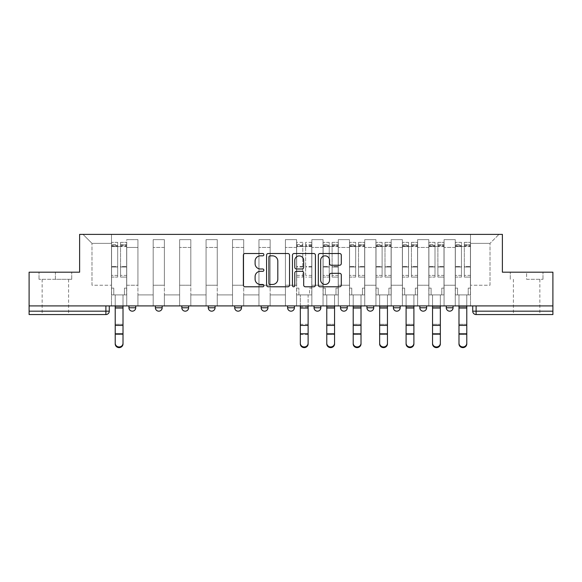 <?xml version="1.0" encoding="UTF-8"?>
<svg xmlns="http://www.w3.org/2000/svg" width="582" height="582" viewBox="0 0 582 582"><rect width="100%" height="100%" fill="white"/><g stroke="black" fill="none" stroke-linecap="round" stroke-linejoin="round"><path stroke-width="0.44" stroke-dasharray="2.91 2.18" d="M263.879 254.676A1.164 1.164 0 0 0 262.715 253.512L245.037 253.512A1.666 1.666 0 0 0 243.371 255.178L243.371 285.122A1.666 1.666 0 0 0 245.037 286.788L262.715 286.788A1.164 1.164 0 0 0 263.879 285.624A1.164 1.164 0 0 0 262.715 284.46L260.423 284.46A5.325 5.325 0 0 1 255.098 279.134L255.098 276.639A5.325 5.325 0 0 1 260.423 271.314L262.715 271.314A1.164 1.164 0 0 0 263.879 270.15A1.164 1.164 0 0 0 262.715 268.986L260.423 268.986A5.325 5.325 0 0 1 255.098 263.661L255.098 261.165A5.325 5.325 0 0 1 260.423 255.84L262.715 255.84A1.164 1.164 0 0 0 263.879 254.676M453.058 305.914L446.278 305.914L453.058 305.914L453.058 307.783A3.39 3.39 0 0 1 449.668 311.174M446.278 305.914L446.278 307.783L453.058 307.783M426.613 305.914L419.833 305.914L426.613 305.914L426.613 307.783L419.833 307.783A3.39 3.39 0 0 0 423.223 311.174M393.388 305.914L400.169 305.914L400.169 307.783A3.39 3.39 0 0 1 396.779 311.174A3.39 3.39 0 0 1 393.388 307.783L393.388 305.914L400.169 305.914M366.944 305.914L373.724 305.914L366.944 305.914L366.944 307.783L373.724 307.783A3.39 3.39 0 0 1 370.334 311.174M347.279 305.914L340.499 305.914L347.279 305.914L347.279 307.783A3.39 3.39 0 0 1 343.889 311.174A3.39 3.39 0 0 1 340.499 307.783L347.279 307.783M314.054 305.914L320.835 305.914L314.054 305.914L314.054 307.783A3.39 3.39 0 0 0 317.445 311.174A3.39 3.39 0 0 0 320.835 307.783L314.054 307.783M287.61 305.914L294.39 305.914L287.61 305.914M261.165 305.914L267.946 305.914L261.165 305.914M234.721 305.914L241.501 305.914L234.721 305.914L234.721 307.783L241.501 307.783M215.056 305.914L208.276 305.914L215.056 305.914L215.056 307.783A3.39 3.39 0 0 1 211.666 311.174M181.831 305.914L188.612 305.914L188.612 307.783A3.39 3.39 0 0 1 185.221 311.174A3.39 3.39 0 0 1 181.831 307.783L181.831 305.914L188.612 305.914M155.387 305.914L162.167 305.914L155.387 305.914M128.942 305.914L135.722 305.914L128.942 305.914L128.942 307.783L135.722 307.783M55.377 314.564L42.151 314.564L55.377 314.564M55.377 279.302L39.016 279.302L71.731 279.302L55.377 279.302L55.377 272.187L71.731 272.187L39.016 272.187L55.377 272.187L55.377 279.302M526.623 314.564L539.849 314.564L526.623 314.564M526.623 279.302L542.984 279.302L526.623 279.302L526.623 272.187L542.984 272.187L510.269 272.187L526.623 272.187L526.623 279.302M552.9 311.174L552.9 305.914L29.1 305.914L29.1 272.187L79.618 272.187L79.618 234.379L502.382 234.379L502.382 272.187L552.9 272.187L552.9 305.914L472.722 305.914L472.722 311.174A3.39 3.39 0 0 0 476.112 314.564L552.9 314.564L552.9 311.174L472.722 311.174M109.278 305.914L109.278 311.174L29.1 311.174L29.1 314.564L105.888 314.564L105.888 305.914L109.278 305.914L29.1 305.914L29.1 311.174M126.738 247.437L126.738 285.238L126.738 247.437L137.927 247.437L137.927 239.638L137.927 285.238L137.927 247.437L126.738 247.437M126.738 305.914L126.738 239.638L137.927 239.638L126.738 239.638L126.738 305.914L126.738 294.899L111.482 294.899L126.738 294.899L126.738 305.914L111.482 305.914L111.482 234.379L470.518 234.379L83.008 234.379L111.482 234.379L111.482 285.238L111.482 243.363L91.992 243.363L111.482 243.363L111.482 234.379L111.482 305.914L111.482 294.899L111.482 305.914L126.738 305.914M137.927 305.914L137.927 239.638L126.738 239.638L137.927 239.638L137.927 305.914L137.927 294.899L153.182 294.899L137.927 294.899L137.927 305.914L153.182 305.914L153.182 239.638L153.182 247.437L153.182 239.638L164.371 239.638L164.371 247.437L164.371 239.638L153.182 239.638L153.182 305.914L153.182 294.899L153.182 305.914L137.927 305.914M153.182 285.238L153.182 247.437L153.182 285.238L164.371 285.238L164.371 247.437L164.371 285.238L153.182 285.238M164.371 305.914L164.371 239.638L153.182 239.638L164.371 239.638L164.371 305.914L164.371 294.899L179.627 294.899L164.371 294.899L164.371 305.914L179.627 305.914L179.627 239.638L179.627 247.437L179.627 239.638L190.816 239.638L190.816 247.437L190.816 239.638L179.627 239.638L179.627 305.914L179.627 294.899L179.627 305.914L164.371 305.914M179.627 285.238L179.627 247.437L179.627 285.238L190.816 285.238L190.816 247.437L190.816 285.238L179.627 285.238M190.816 305.914L190.816 239.638L179.627 239.638L190.816 239.638L190.816 305.914L190.816 294.899L206.072 294.899L190.816 294.899L190.816 305.914L206.072 305.914L206.072 239.638L206.072 247.437L206.072 239.638L217.261 239.638L217.261 247.437L217.261 239.638L206.072 239.638L206.072 305.914L206.072 294.899L206.072 305.914L190.816 305.914M206.072 285.238L206.072 247.437L206.072 285.238L217.261 285.238L217.261 247.437L217.261 285.238L206.072 285.238M217.261 305.914L217.261 239.638L206.072 239.638L217.261 239.638L217.261 305.914L217.261 294.899L232.516 294.899L217.261 294.899L217.261 305.914L232.516 305.914L232.516 239.638L232.516 247.437L232.516 239.638L243.705 239.638L243.705 247.437L243.705 239.638L232.516 239.638L232.516 305.914L232.516 294.899L232.516 305.914L217.261 305.914M232.516 285.238L232.516 247.437L232.516 285.238L243.705 285.238L243.705 247.437L243.705 285.238L232.516 285.238M243.705 305.914L243.705 239.638L232.516 239.638L243.705 239.638L243.705 305.914L243.705 294.899L258.961 294.899L243.705 294.899L243.705 305.914L258.961 305.914L258.961 239.638L258.961 247.437L258.961 239.638L270.15 239.638L270.15 247.437L270.15 239.638L258.961 239.638L258.961 305.914L258.961 294.899L258.961 305.914L243.705 305.914M258.961 285.238L258.961 247.437L258.961 285.238L270.15 285.238L270.15 247.437L270.15 285.238L258.961 285.238M270.15 305.914L270.15 239.638L258.961 239.638L270.15 239.638L270.15 305.914L270.15 294.899L285.406 294.899L270.15 294.899L270.15 305.914L285.406 305.914L285.406 239.638L285.406 247.437L285.406 239.638L296.594 239.638L296.594 247.437L296.594 239.638L285.406 239.638L285.406 305.914L285.406 294.899L285.406 305.914L270.15 305.914M285.406 285.238L285.406 247.437L285.406 285.238L296.594 285.238L296.594 247.437L296.594 285.238L285.406 285.238M296.594 305.914L296.594 239.638L285.406 239.638L296.594 239.638L296.594 305.914L296.594 294.899L311.85 294.899L296.594 294.899L296.594 305.914L311.85 305.914L311.85 239.638L311.85 247.437L311.85 239.638L323.039 239.638L323.039 247.437L323.039 239.638L311.85 239.638L311.85 305.914L311.85 294.899L311.85 305.914L296.594 305.914M311.85 285.238L311.85 247.437L311.85 285.238L323.039 285.238L323.039 247.437L323.039 285.238L311.85 285.238M323.039 305.914L323.039 239.638L311.85 239.638L323.039 239.638L323.039 305.914L323.039 294.899L338.295 294.899L323.039 294.899L323.039 305.914L338.295 305.914L338.295 239.638L338.295 247.437L338.295 239.638L349.484 239.638L349.484 247.437L349.484 239.638L338.295 239.638L338.295 305.914L338.295 294.899L338.295 305.914L323.039 305.914M338.295 285.238L338.295 247.437L338.295 285.238L349.484 285.238L349.484 247.437L349.484 285.238L338.295 285.238M349.484 305.914L349.484 239.638L338.295 239.638L349.484 239.638L349.484 305.914L349.484 294.899L364.739 294.899L349.484 294.899L349.484 305.914L364.739 305.914L364.739 239.638L364.739 247.437L364.739 239.638L375.928 239.638L375.928 247.437L375.928 239.638L364.739 239.638L364.739 305.914L364.739 294.899L364.739 305.914L349.484 305.914M364.739 285.238L364.739 247.437L364.739 285.238L375.928 285.238L375.928 247.437L375.928 285.238L364.739 285.238M375.928 305.914L375.928 239.638L364.739 239.638L375.928 239.638L375.928 305.914L375.928 294.899L391.184 294.899L375.928 294.899L375.928 305.914L391.184 305.914L391.184 239.638L391.184 247.437L391.184 239.638L402.373 239.638L402.373 247.437L402.373 239.638L391.184 239.638L391.184 305.914L391.184 294.899L391.184 305.914L375.928 305.914M391.184 285.238L391.184 247.437L391.184 285.238L402.373 285.238L402.373 247.437L402.373 285.238L391.184 285.238M402.373 305.914L402.373 239.638L391.184 239.638L402.373 239.638L402.373 305.914L402.373 294.899L417.629 294.899L402.373 294.899L402.373 305.914L417.629 305.914L417.629 239.638L417.629 247.437L417.629 239.638L428.818 239.638L428.818 247.437L428.818 239.638L417.629 239.638L417.629 305.914L417.629 294.899L417.629 305.914L402.373 305.914M417.629 285.238L417.629 247.437L417.629 285.238L428.818 285.238L428.818 247.437L428.818 285.238L417.629 285.238M428.818 305.914L428.818 239.638L417.629 239.638L428.818 239.638L428.818 305.914L428.818 294.899L444.073 294.899L428.818 294.899L428.818 305.914L444.073 305.914L444.073 239.638L444.073 247.437L444.073 239.638L455.262 239.638L455.262 247.437L455.262 239.638L444.073 239.638L444.073 305.914L444.073 294.899L444.073 305.914L428.818 305.914M444.073 285.238L444.073 247.437L444.073 285.238L455.262 285.238L455.262 247.437L455.262 285.238L444.073 285.238M455.262 305.914L455.262 239.638L444.073 239.638L455.262 239.638L455.262 305.914L455.262 294.899L470.518 294.899L455.262 294.899L455.262 305.914L470.518 305.914L470.518 234.379L498.992 234.379L470.518 234.379L470.518 243.363L490.008 243.363L470.518 243.363L470.518 285.238L470.518 234.379L470.518 305.914L455.262 305.914L470.518 305.914L470.518 294.899L470.518 305.914L455.262 305.914M126.738 285.238L137.927 285.238L126.738 285.238M91.992 285.238L91.992 243.363L91.992 285.238L111.482 285.238L91.992 285.238M490.008 285.238L490.008 243.363L498.992 234.379L490.008 243.363L490.008 285.238L470.518 285.238L490.008 285.238M552.9 305.914L472.722 305.914M29.1 305.914L105.888 305.914M267.946 307.783L261.165 307.783A3.39 3.39 0 0 0 264.555 311.174M294.39 307.783L287.61 307.783A3.39 3.39 0 0 0 291 311.174M83.008 234.379L91.992 243.363L83.008 234.379M71.731 279.302L71.731 272.187L71.731 279.302M39.016 279.302L39.016 272.187L39.016 279.302M542.984 279.302L542.984 272.187L542.984 279.302M510.269 279.302L510.269 272.187L510.269 279.302M289.545 285.122L289.545 255.178A1.666 1.666 0 0 0 287.879 253.512L268.244 253.512A1.666 1.666 0 0 0 266.585 255.178L266.585 285.122A1.666 1.666 0 0 0 268.244 286.788L287.879 286.788A1.666 1.666 0 0 0 289.545 285.122M270.077 255.84A1.164 1.164 0 0 0 268.913 257.004L268.913 283.296A1.164 1.164 0 0 0 270.077 284.46L272.492 284.46A5.325 5.325 0 0 0 277.81 279.134L277.81 261.165A5.325 5.325 0 0 0 272.492 255.84L270.077 255.84M294.121 253.512L313.756 253.512A1.666 1.666 0 0 1 315.415 255.178L315.415 285.122A1.666 1.666 0 0 1 313.756 286.788L305.354 286.788A1.666 1.666 0 0 1 303.688 285.122L303.688 272.98A1.666 1.666 0 0 0 302.022 271.314L296.449 271.314A1.666 1.666 0 0 0 294.783 272.98L294.783 285.624A1.164 1.164 0 0 1 293.619 286.788A1.164 1.164 0 0 1 292.455 285.624L292.455 255.178A1.666 1.666 0 0 1 294.121 253.512M303.688 260.372A4.452 4.452 0 0 0 299.235 255.92A4.452 4.452 0 0 0 294.783 260.372L294.783 267.32A1.666 1.666 0 0 0 296.449 268.986L302.022 268.986A1.666 1.666 0 0 0 303.688 267.32L303.688 260.372M331.223 265.239L339.626 265.239A1.666 1.666 0 0 0 341.292 263.581L341.292 255.178A1.666 1.666 0 0 0 339.626 253.512L319.991 253.512A1.666 1.666 0 0 0 318.332 255.178L318.332 285.122A1.666 1.666 0 0 0 319.991 286.788L339.626 286.788A1.666 1.666 0 0 0 341.292 285.122L341.292 274.973A1.666 1.666 0 0 0 339.626 273.314L331.223 273.314A1.666 1.666 0 0 0 329.558 274.973L329.558 280.007A4.452 4.452 0 0 1 325.112 284.46A4.452 4.452 0 0 1 320.66 280.007L320.66 260.292A4.452 4.452 0 0 1 325.112 255.84A4.452 4.452 0 0 1 329.558 260.292L329.558 263.581A1.666 1.666 0 0 0 331.223 265.239M115.214 343.242L115.214 343.897A3.899 3.725 180 0 0 119.114 347.621A3.899 3.725 180 0 0 123.013 343.897L123.013 343.242A3.899 3.725 -0 0 1 119.114 346.959A3.899 3.725 -0 0 1 115.214 343.242L115.214 333.792L123.013 333.792L123.013 343.242M113.774 294.899L115.214 294.899L115.214 305.914L115.214 294.899L113.774 294.899L113.774 288.119L111.569 288.119L111.569 244.556L111.569 275.373L117.673 275.373L117.673 267.036L111.569 267.036L111.569 277.097L117.673 277.097L117.673 242.352L117.673 246.586L120.554 246.586L111.569 246.586L111.569 294.899L113.774 294.899L113.774 288.119L111.569 288.119L111.569 294.899L115.214 294.899L111.569 294.899L111.569 288.119L113.774 288.119L113.774 294.899L111.569 294.899L111.569 244.556L111.569 267.036L117.673 267.036L117.673 244.556L117.673 246.586L111.569 246.586L117.673 246.586L117.673 244.556L111.569 244.556L117.673 244.556L117.673 277.097L111.569 277.097L111.569 242.352L111.569 246.586L117.673 246.586L117.673 242.352L111.569 242.352L111.569 288.119L113.774 288.119L113.774 294.899M126.658 246.586L126.658 294.899L126.658 288.119L124.453 288.119L124.453 294.899L126.658 294.899L123.013 294.899L124.453 294.899L124.453 288.119L124.453 294.899L124.453 288.119L126.658 288.119L126.658 244.556L126.658 275.373L120.554 275.373L126.658 275.373L126.658 277.097L120.554 277.097L126.658 277.097L126.658 242.352L126.658 294.899L123.013 294.899L126.658 294.899L126.658 288.119L124.453 288.119L126.658 288.119L126.658 246.586L120.554 246.586L126.658 246.586M120.554 246.055L120.554 242.352L120.554 246.586L120.554 244.556L126.658 244.556L120.554 244.556L120.554 267.036L126.658 267.036L120.554 267.036L120.554 277.097L120.554 242.352L126.658 242.352L120.554 242.352L120.554 245.473L126.658 245.473L120.554 245.473L120.554 266.454L126.658 266.454L120.554 266.454L120.554 277.097L120.554 246.055L126.658 246.055L120.554 246.055M115.214 343.897L115.214 334.446L123.013 334.446L123.013 343.897L123.013 294.899L123.013 333.792M115.214 334.446L115.214 324.298L123.013 324.298L123.013 334.446L115.214 334.446L115.214 305.914L115.214 333.792M117.673 275.373L111.569 275.373L111.569 277.097L111.569 242.352L117.673 242.352L117.673 245.473L111.569 245.473L117.673 245.473L117.673 266.454L111.569 266.454L117.673 266.454L117.673 275.373M123.013 305.914L123.013 294.899L123.013 305.914L115.214 305.914L115.214 294.899L115.214 305.914L123.013 305.914L115.214 305.914L123.013 305.914L123.013 306.94L115.214 306.94L115.214 305.914M115.214 324.298L115.214 306.94L123.013 306.94L123.013 324.298L115.214 324.298M326.771 343.242L326.771 343.897A3.899 3.725 180 0 0 330.663 347.621A3.899 3.725 180 0 0 334.563 343.897L334.563 343.242A3.899 3.725 -0 0 1 330.663 346.959A3.899 3.725 -0 0 1 326.771 343.242L326.771 333.792L334.563 333.792L334.563 343.242M325.323 294.899L326.771 294.899L326.771 305.914L326.771 294.899L325.323 294.899L325.323 288.119L323.126 288.119L323.126 244.556L323.126 275.373L329.223 275.373L329.223 267.036L323.126 267.036L323.126 277.097L329.223 277.097L329.223 242.352L329.223 246.586L332.104 246.586L323.126 246.586L323.126 294.899L325.323 294.899L325.323 288.119L323.126 288.119L323.126 294.899L326.771 294.899L323.126 294.899L323.126 288.119L325.323 288.119L325.323 294.899L323.126 294.899L323.126 244.556L323.126 267.036L329.223 267.036L329.223 244.556L329.223 246.586L323.126 246.586L329.223 246.586L329.223 244.556L323.126 244.556L329.223 244.556L329.223 277.097L323.126 277.097L323.126 242.352L323.126 246.586L329.223 246.586L329.223 242.352L323.126 242.352L323.126 288.119L325.323 288.119L325.323 294.899M338.207 246.586L338.207 294.899L338.207 288.119L336.003 288.119L336.003 294.899L338.207 294.899L334.563 294.899L336.003 294.899L336.003 288.119L336.003 294.899L336.003 288.119L338.207 288.119L338.207 244.556L338.207 275.373L332.104 275.373L338.207 275.373L338.207 277.097L332.104 277.097L338.207 277.097L338.207 242.352L338.207 294.899L334.563 294.899L338.207 294.899L338.207 288.119L336.003 288.119L338.207 288.119L338.207 246.586L332.104 246.586L338.207 246.586M332.104 246.055L332.104 242.352L332.104 246.586L332.104 244.556L338.207 244.556L332.104 244.556L332.104 267.036L338.207 267.036L332.104 267.036L332.104 277.097L332.104 242.352L338.207 242.352L332.104 242.352L332.104 245.473L338.207 245.473L332.104 245.473L332.104 266.454L338.207 266.454L332.104 266.454L332.104 277.097L332.104 246.055L338.207 246.055L332.104 246.055M326.771 343.897L326.771 334.446L334.563 334.446L334.563 343.897L334.563 294.899L334.563 333.792M326.771 334.446L326.771 324.298L334.563 324.298L334.563 334.446L326.771 334.446L326.771 305.914L326.771 333.792M353.209 343.242L353.209 343.897A3.899 3.725 180 0 0 357.108 347.621A3.899 3.725 180 0 0 361.007 343.897L361.007 343.242A3.899 3.725 -0 0 1 357.108 346.959A3.899 3.725 -0 0 1 353.209 343.242L353.209 333.792L361.007 333.792L361.007 343.242M351.768 294.899L353.209 294.899L353.209 305.914L353.209 294.899L351.768 294.899L351.768 288.119L349.564 288.119L349.564 244.556L349.564 275.373L355.667 275.373L355.667 267.036L349.564 267.036L349.564 277.097L355.667 277.097L355.667 242.352L355.667 246.586L358.548 246.586L349.564 246.586L349.564 294.899L351.768 294.899L351.768 288.119L349.564 288.119L349.564 294.899L353.209 294.899L349.564 294.899L349.564 288.119L351.768 288.119L351.768 294.899L349.564 294.899L349.564 244.556L349.564 267.036L355.667 267.036L355.667 244.556L355.667 246.586L349.564 246.586L355.667 246.586L355.667 244.556L349.564 244.556L355.667 244.556L355.667 277.097L349.564 277.097L349.564 242.352L349.564 246.586L355.667 246.586L355.667 242.352L349.564 242.352L349.564 288.119L351.768 288.119L351.768 294.899M364.652 246.586L364.652 294.899L364.652 288.119L362.448 288.119L362.448 294.899L364.652 294.899L361.007 294.899L362.448 294.899L362.448 288.119L362.448 294.899L362.448 288.119L364.652 288.119L364.652 244.556L364.652 275.373L358.548 275.373L364.652 275.373L364.652 277.097L358.548 277.097L364.652 277.097L364.652 242.352L364.652 294.899L361.007 294.899L364.652 294.899L364.652 288.119L362.448 288.119L364.652 288.119L364.652 246.586L358.548 246.586L364.652 246.586M358.548 246.055L358.548 242.352L358.548 246.586L358.548 244.556L364.652 244.556L358.548 244.556L358.548 267.036L364.652 267.036L358.548 267.036L358.548 277.097L358.548 242.352L364.652 242.352L358.548 242.352L358.548 245.473L364.652 245.473L358.548 245.473L358.548 266.454L364.652 266.454L358.548 266.454L358.548 277.097L358.548 246.055L364.652 246.055L358.548 246.055M353.209 343.897L353.209 334.446L361.007 334.446L361.007 343.897L361.007 294.899L361.007 333.792M353.209 334.446L353.209 324.298L361.007 324.298L361.007 334.446L353.209 334.446L353.209 305.914L353.209 333.792M379.653 343.242L379.653 343.897A3.899 3.725 180 0 0 383.553 347.621A3.899 3.725 180 0 0 387.452 343.897L387.452 343.242A3.899 3.725 -0 0 1 383.553 346.959A3.899 3.725 -0 0 1 379.653 343.242L379.653 333.792L387.452 333.792L387.452 343.242M378.213 294.899L379.653 294.899L379.653 305.914L379.653 294.899L378.213 294.899L378.213 288.119L376.008 288.119L376.008 244.556L376.008 275.373L382.112 275.373L382.112 267.036L376.008 267.036L376.008 277.097L382.112 277.097L382.112 242.352L382.112 246.586L384.993 246.586L376.008 246.586L376.008 294.899L378.213 294.899L378.213 288.119L376.008 288.119L376.008 294.899L379.653 294.899L376.008 294.899L376.008 288.119L378.213 288.119L378.213 294.899L376.008 294.899L376.008 244.556L376.008 267.036L382.112 267.036L382.112 244.556L382.112 246.586L376.008 246.586L382.112 246.586L382.112 244.556L376.008 244.556L382.112 244.556L382.112 277.097L376.008 277.097L376.008 242.352L376.008 246.586L382.112 246.586L382.112 242.352L376.008 242.352L376.008 288.119L378.213 288.119L378.213 294.899M391.097 246.586L391.097 294.899L391.097 288.119L388.892 288.119L388.892 294.899L391.097 294.899L387.452 294.899L388.892 294.899L388.892 288.119L388.892 294.899L388.892 288.119L391.097 288.119L391.097 244.556L391.097 275.373L384.993 275.373L391.097 275.373L391.097 277.097L384.993 277.097L391.097 277.097L391.097 242.352L391.097 294.899L387.452 294.899L391.097 294.899L391.097 288.119L388.892 288.119L391.097 288.119L391.097 246.586L384.993 246.586L391.097 246.586M384.993 246.055L384.993 242.352L384.993 246.586L384.993 244.556L391.097 244.556L384.993 244.556L384.993 267.036L391.097 267.036L384.993 267.036L384.993 277.097L384.993 242.352L391.097 242.352L384.993 242.352L384.993 245.473L391.097 245.473L384.993 245.473L384.993 266.454L391.097 266.454L384.993 266.454L384.993 277.097L384.993 246.055L391.097 246.055L384.993 246.055M379.653 343.897L379.653 334.446L387.452 334.446L387.452 343.897L387.452 294.899L387.452 333.792M379.653 334.446L379.653 324.298L387.452 324.298L387.452 334.446L379.653 334.446L379.653 305.914L379.653 333.792M406.098 343.242L406.098 343.897A3.899 3.725 180 0 0 409.997 347.621A3.899 3.725 180 0 0 413.897 343.897L413.897 343.242A3.899 3.725 -0 0 1 409.997 346.959A3.899 3.725 -0 0 1 406.098 343.242L406.098 333.792L413.897 333.792L413.897 343.242M404.657 294.899L406.098 294.899L406.098 305.914L406.098 294.899L404.657 294.899L404.657 288.119L402.453 288.119L402.453 244.556L402.453 275.373L408.557 275.373L408.557 267.036L402.453 267.036L402.453 277.097L408.557 277.097L408.557 242.352L408.557 246.586L411.438 246.586L402.453 246.586L402.453 294.899L404.657 294.899L404.657 288.119L402.453 288.119L402.453 294.899L406.098 294.899L402.453 294.899L402.453 288.119L404.657 288.119L404.657 294.899L402.453 294.899L402.453 244.556L402.453 267.036L408.557 267.036L408.557 244.556L408.557 246.586L402.453 246.586L408.557 246.586L408.557 244.556L402.453 244.556L408.557 244.556L408.557 277.097L402.453 277.097L402.453 242.352L402.453 246.586L408.557 246.586L408.557 242.352L402.453 242.352L402.453 288.119L404.657 288.119L404.657 294.899M417.541 246.586L417.541 294.899L417.541 288.119L415.337 288.119L415.337 294.899L417.541 294.899L413.897 294.899L415.337 294.899L415.337 288.119L415.337 294.899L415.337 288.119L417.541 288.119L417.541 244.556L417.541 275.373L411.438 275.373L417.541 275.373L417.541 277.097L411.438 277.097L417.541 277.097L417.541 242.352L417.541 294.899L413.897 294.899L417.541 294.899L417.541 288.119L415.337 288.119L417.541 288.119L417.541 246.586L411.438 246.586L417.541 246.586M411.438 246.055L411.438 242.352L411.438 246.586L411.438 244.556L417.541 244.556L411.438 244.556L411.438 267.036L417.541 267.036L411.438 267.036L411.438 277.097L411.438 242.352L417.541 242.352L411.438 242.352L411.438 245.473L417.541 245.473L411.438 245.473L411.438 266.454L417.541 266.454L411.438 266.454L411.438 277.097L411.438 246.055L417.541 246.055L411.438 246.055M406.098 343.897L406.098 334.446L413.897 334.446L413.897 343.897L413.897 294.899L413.897 333.792M406.098 334.446L406.098 324.298L413.897 324.298L413.897 334.446L406.098 334.446L406.098 305.914L406.098 333.792M432.542 343.242L432.542 343.897A3.899 3.725 180 0 0 436.442 347.621A3.899 3.725 180 0 0 440.341 343.897L440.341 343.242A3.899 3.725 -0 0 1 436.442 346.959A3.899 3.725 -0 0 1 432.542 343.242L432.542 333.792L440.341 333.792L440.341 343.242M431.102 294.899L432.542 294.899L432.542 305.914L432.542 294.899L431.102 294.899L431.102 288.119L428.898 288.119L428.898 244.556L428.898 275.373L435.001 275.373L435.001 267.036L428.898 267.036L428.898 277.097L435.001 277.097L435.001 242.352L435.001 246.586L437.882 246.586L428.898 246.586L428.898 294.899L431.102 294.899L431.102 288.119L428.898 288.119L428.898 294.899L432.542 294.899L428.898 294.899L428.898 288.119L431.102 288.119L431.102 294.899L428.898 294.899L428.898 244.556L428.898 267.036L435.001 267.036L435.001 244.556L435.001 246.586L428.898 246.586L435.001 246.586L435.001 244.556L428.898 244.556L435.001 244.556L435.001 277.097L428.898 277.097L428.898 242.352L428.898 246.586L435.001 246.586L435.001 242.352L428.898 242.352L428.898 288.119L431.102 288.119L431.102 294.899M443.986 246.586L443.986 294.899L443.986 288.119L441.782 288.119L441.782 294.899L443.986 294.899L440.341 294.899L441.782 294.899L441.782 288.119L441.782 294.899L441.782 288.119L443.986 288.119L443.986 244.556L443.986 275.373L437.882 275.373L443.986 275.373L443.986 277.097L437.882 277.097L443.986 277.097L443.986 242.352L443.986 294.899L440.341 294.899L443.986 294.899L443.986 288.119L441.782 288.119L443.986 288.119L443.986 246.586L437.882 246.586L443.986 246.586M437.882 246.055L437.882 242.352L437.882 246.586L437.882 244.556L443.986 244.556L437.882 244.556L437.882 267.036L443.986 267.036L437.882 267.036L437.882 277.097L437.882 242.352L443.986 242.352L437.882 242.352L437.882 245.473L443.986 245.473L437.882 245.473L437.882 266.454L443.986 266.454L437.882 266.454L437.882 277.097L437.882 246.055L443.986 246.055L437.882 246.055M432.542 343.897L432.542 334.446L440.341 334.446L440.341 343.897L440.341 294.899L440.341 333.792M432.542 334.446L432.542 324.298L440.341 324.298L440.341 334.446L432.542 334.446L432.542 305.914L432.542 333.792M311.763 275.373L311.763 242.352L311.763 294.899L311.763 288.119L309.559 288.119L309.559 294.899L308.118 294.899L308.118 305.914L308.118 294.899L311.763 294.899L309.559 294.899L309.559 288.119L311.763 288.119L311.763 244.556L311.763 275.373L305.666 275.373L305.666 244.556L305.666 246.586L296.682 246.586L296.682 244.556L296.682 277.097L296.682 242.352L296.682 294.899L296.682 288.119L298.879 288.119L298.879 294.899L296.682 294.899L300.327 294.899L298.879 294.899L298.879 288.119L296.682 288.119L296.682 246.586L302.778 246.586L302.778 244.556L296.682 244.556M296.682 275.373L302.778 275.373L302.778 244.556M302.778 275.373L302.778 277.097L296.682 277.097M302.778 277.097L302.778 242.352L302.778 246.586L305.666 246.586L305.666 242.352L305.666 275.373M308.118 343.897L308.118 305.914L300.327 305.914L300.327 294.899L300.327 343.897M311.763 277.097L305.666 277.097M329.223 275.373L323.126 275.373L323.126 277.097L323.126 242.352L329.223 242.352L329.223 245.473L323.126 245.473L329.223 245.473L329.223 266.454L323.126 266.454L329.223 266.454L329.223 275.373M334.563 305.914L334.563 294.899L334.563 305.914L326.771 305.914L326.771 294.899L326.771 305.914L334.563 305.914L326.771 305.914L334.563 305.914L334.563 306.94L326.771 306.94L326.771 305.914M326.771 324.298L326.771 306.94L334.563 306.94L334.563 324.298L326.771 324.298M355.667 275.373L349.564 275.373L349.564 277.097L349.564 242.352L355.667 242.352L355.667 245.473L349.564 245.473L355.667 245.473L355.667 266.454L349.564 266.454L355.667 266.454L355.667 275.373M361.007 305.914L361.007 294.899L361.007 305.914L353.209 305.914L353.209 294.899L353.209 305.914L361.007 305.914L353.209 305.914L361.007 305.914L361.007 306.94L353.209 306.94L353.209 305.914M353.209 324.298L353.209 306.94L361.007 306.94L361.007 324.298L353.209 324.298M382.112 275.373L376.008 275.373L376.008 277.097L376.008 242.352L382.112 242.352L382.112 245.473L376.008 245.473L382.112 245.473L382.112 266.454L376.008 266.454L382.112 266.454L382.112 275.373M387.452 305.914L387.452 294.899L387.452 305.914L379.653 305.914L379.653 294.899L379.653 305.914L387.452 305.914L379.653 305.914L387.452 305.914L387.452 306.94L379.653 306.94L379.653 305.914M379.653 324.298L379.653 306.94L387.452 306.94L387.452 324.298L379.653 324.298M408.557 275.373L402.453 275.373L402.453 277.097L402.453 242.352L408.557 242.352L408.557 245.473L402.453 245.473L408.557 245.473L408.557 266.454L402.453 266.454L408.557 266.454L408.557 275.373M413.897 305.914L413.897 294.899L413.897 305.914L406.098 305.914L406.098 294.899L406.098 305.914L413.897 305.914L406.098 305.914L413.897 305.914L413.897 306.94L406.098 306.94L406.098 305.914M406.098 324.298L406.098 306.94L413.897 306.94L413.897 324.298L406.098 324.298M435.001 275.373L428.898 275.373L428.898 277.097L428.898 242.352L435.001 242.352L435.001 245.473L428.898 245.473L435.001 245.473L435.001 266.454L428.898 266.454L435.001 266.454L435.001 275.373M440.341 305.914L440.341 294.899L440.341 305.914L432.542 305.914L432.542 294.899L432.542 305.914L440.341 305.914L432.542 305.914L440.341 305.914L440.341 306.94L432.542 306.94L432.542 305.914M432.542 324.298L432.542 306.94L440.341 306.94L440.341 324.298L432.542 324.298M458.987 343.242L458.987 343.897A3.899 3.725 180 0 0 462.886 347.621A3.899 3.725 180 0 0 466.786 343.897L466.786 343.242A3.899 3.725 -0 0 1 462.886 346.959A3.899 3.725 -0 0 1 458.987 343.242L458.987 333.792L466.786 333.792L466.786 343.242M457.547 294.899L458.987 294.899L458.987 305.914L458.987 294.899L457.547 294.899L457.547 288.119L455.342 288.119L455.342 244.556L455.342 275.373L461.446 275.373L461.446 267.036L455.342 267.036L455.342 277.097L461.446 277.097L461.446 242.352L461.446 246.586L464.327 246.586L455.342 246.586L455.342 294.899L457.547 294.899L457.547 288.119L455.342 288.119L455.342 294.899L458.987 294.899L455.342 294.899L455.342 288.119L457.547 288.119L457.547 294.899L455.342 294.899L455.342 244.556L455.342 267.036L461.446 267.036L461.446 244.556L461.446 246.586L455.342 246.586L461.446 246.586L461.446 244.556L455.342 244.556L461.446 244.556L461.446 277.097L455.342 277.097L455.342 242.352L455.342 246.586L461.446 246.586L461.446 242.352L455.342 242.352L455.342 288.119L457.547 288.119L457.547 294.899M470.431 246.586L470.431 294.899L470.431 288.119L468.226 288.119L468.226 294.899L470.431 294.899L466.786 294.899L468.226 294.899L468.226 288.119L468.226 294.899L468.226 288.119L470.431 288.119L470.431 244.556L470.431 275.373L464.327 275.373L470.431 275.373L470.431 277.097L464.327 277.097L470.431 277.097L470.431 242.352L470.431 294.899L466.786 294.899L470.431 294.899L470.431 288.119L468.226 288.119L470.431 288.119L470.431 246.586L464.327 246.586L470.431 246.586M464.327 246.055L464.327 242.352L464.327 246.586L464.327 244.556L470.431 244.556L464.327 244.556L464.327 267.036L470.431 267.036L464.327 267.036L464.327 277.097L464.327 242.352L470.431 242.352L464.327 242.352L464.327 245.473L470.431 245.473L464.327 245.473L464.327 266.454L470.431 266.454L464.327 266.454L464.327 277.097L464.327 246.055L470.431 246.055L464.327 246.055M458.987 343.897L458.987 334.446L466.786 334.446L466.786 343.897L466.786 294.899L466.786 333.792M458.987 334.446L458.987 324.298L466.786 324.298L466.786 334.446L458.987 334.446L458.987 305.914L458.987 333.792M461.446 275.373L455.342 275.373L455.342 277.097L455.342 242.352L461.446 242.352L461.446 245.473L455.342 245.473L461.446 245.473L461.446 266.454L455.342 266.454L461.446 266.454L461.446 275.373M466.786 305.914L466.786 294.899L466.786 305.914L458.987 305.914L458.987 294.899L458.987 305.914L466.786 305.914L458.987 305.914L466.786 305.914L466.786 306.94L458.987 306.94L458.987 305.914M458.987 324.298L458.987 306.94L466.786 306.94L466.786 324.298L458.987 324.298M400.169 307.783L393.388 307.783M215.056 307.783L208.276 307.783M188.612 307.783L181.831 307.783M162.167 307.783L155.387 307.783M455.262 247.437L444.073 247.437L455.262 247.437M428.818 247.437L417.629 247.437L428.818 247.437M402.373 247.437L391.184 247.437L402.373 247.437M375.928 247.437L364.739 247.437L375.928 247.437M349.484 247.437L338.295 247.437L349.484 247.437M323.039 247.437L311.85 247.437L323.039 247.437M296.594 247.437L285.406 247.437L296.594 247.437M270.15 247.437L258.961 247.437L270.15 247.437M243.705 247.437L232.516 247.437L243.705 247.437M217.261 247.437L206.072 247.437L217.261 247.437M190.816 247.437L179.627 247.437L190.816 247.437M164.371 247.437L153.182 247.437L164.371 247.437M476.112 305.914L476.112 314.564M111.569 246.055L117.673 246.055L111.569 246.055M115.214 308.038L123.013 308.038M115.214 325.403L123.013 325.403M323.126 246.055L329.223 246.055L323.126 246.055M326.771 308.038L334.563 308.038M326.771 325.403L334.563 325.403M349.564 246.055L355.667 246.055L349.564 246.055M353.209 308.038L361.007 308.038M353.209 325.403L361.007 325.403M376.008 246.055L382.112 246.055L376.008 246.055M379.653 308.038L387.452 308.038M379.653 325.403L387.452 325.403M402.453 246.055L408.557 246.055L402.453 246.055M406.098 308.038L413.897 308.038M406.098 325.403L413.897 325.403M428.898 246.055L435.001 246.055L428.898 246.055M432.542 308.038L440.341 308.038M432.542 325.403L440.341 325.403M302.778 246.055L296.682 246.055M302.778 267.036L296.682 267.036M302.778 266.454L296.682 266.454M302.778 245.473L296.682 245.473M311.763 246.586L305.666 246.586L311.763 246.586M311.763 246.055L305.666 246.055M311.763 267.036L305.666 267.036M311.763 266.454L305.666 266.454M311.763 245.473L305.666 245.473M308.118 305.914L300.327 305.914M308.118 306.94L300.327 306.94M308.118 334.446L300.327 334.446M308.118 324.298L300.327 324.298M455.342 246.055L461.446 246.055L455.342 246.055M458.987 308.038L466.786 308.038M458.987 325.403L466.786 325.403M42.151 279.302L42.151 314.564M513.404 279.302L513.404 314.564M539.849 279.302L539.849 314.564M68.596 279.302L68.596 314.564M302.778 242.352L296.682 242.352M311.763 244.556L305.666 244.556M311.763 242.352L305.666 242.352"/><path stroke-width="0.87" d="M263.879 254.676A1.164 1.164 0 0 0 262.715 253.512L245.037 253.512A1.666 1.666 0 0 0 243.371 255.178L243.371 285.122A1.666 1.666 0 0 0 245.037 286.788L262.715 286.788A1.164 1.164 0 0 0 263.879 285.624A1.164 1.164 0 0 0 262.715 284.46L260.423 284.46A5.325 5.325 0 0 1 255.098 279.134L255.098 276.639A5.325 5.325 0 0 1 260.423 271.314L262.715 271.314A1.164 1.164 0 0 0 263.879 270.15A1.164 1.164 0 0 0 262.715 268.986L260.423 268.986A5.325 5.325 0 0 1 255.098 263.661L255.098 261.165A5.325 5.325 0 0 1 260.423 255.84L262.715 255.84A1.164 1.164 0 0 0 263.879 254.676M419.833 305.914L419.833 307.783L426.613 307.783A3.39 3.39 0 0 1 423.223 311.174A3.39 3.39 0 0 1 419.833 307.783L419.833 305.914M340.499 305.914L340.499 307.783L347.279 307.783A3.39 3.39 0 0 1 343.889 311.174A3.39 3.39 0 0 1 340.499 307.783L340.499 305.914M287.61 305.914L287.61 307.783L294.39 307.783A3.39 3.39 0 0 1 291 311.174A3.39 3.39 0 0 1 287.61 307.783L287.61 305.914M261.165 305.914L261.165 307.783L267.946 307.783A3.39 3.39 0 0 1 264.555 311.174A3.39 3.39 0 0 1 261.165 307.783L261.165 305.914M208.276 307.783L208.276 305.914L208.276 307.783A3.39 3.39 0 0 0 211.666 311.174A3.39 3.39 0 0 1 208.276 307.783L215.056 307.783A3.39 3.39 0 0 1 211.666 311.174M155.387 307.783L155.387 305.914L155.387 307.783A3.39 3.39 0 0 0 158.777 311.174A3.39 3.39 0 0 1 155.387 307.783L162.167 307.783A3.39 3.39 0 0 1 158.777 311.174A3.39 3.39 0 0 0 162.167 307.783L162.167 305.914L162.167 307.783M339.626 265.239A1.666 1.666 0 0 0 341.292 263.581L341.292 255.178A1.666 1.666 0 0 0 339.626 253.512L319.991 253.512A1.666 1.666 0 0 0 318.332 255.178L318.332 285.122A1.666 1.666 0 0 0 319.991 286.788L339.626 286.788A1.666 1.666 0 0 0 341.292 285.122L341.292 274.973A1.666 1.666 0 0 0 339.626 273.314L331.223 273.314A1.666 1.666 0 0 0 329.558 274.973L329.558 280.007A4.452 4.452 0 0 1 325.112 284.46A4.452 4.452 0 0 1 320.66 280.007L320.66 260.292A4.452 4.452 0 0 1 325.112 255.84A4.452 4.452 0 0 1 329.558 260.292L329.558 263.581A1.666 1.666 0 0 0 331.223 265.239L339.626 265.239M29.1 305.914L29.1 272.187L79.618 272.187L79.618 234.379L502.382 234.379L502.382 272.187L552.9 272.187L552.9 305.914L29.1 305.914L29.1 311.174L109.278 311.174L109.278 305.914M289.545 255.178A1.666 1.666 0 0 0 287.879 253.512L268.244 253.512A1.666 1.666 0 0 0 266.585 255.178L266.585 285.122A1.666 1.666 0 0 0 268.244 286.788L287.879 286.788A1.666 1.666 0 0 0 289.545 285.122L289.545 255.178M294.121 253.512L313.756 253.512A1.666 1.666 0 0 1 315.415 255.178L315.415 285.122A1.666 1.666 0 0 1 313.756 286.788L305.354 286.788A1.666 1.666 0 0 1 303.688 285.122L303.688 272.98A1.666 1.666 0 0 0 302.022 271.314L296.449 271.314A1.666 1.666 0 0 0 294.783 272.98L294.783 285.624A1.164 1.164 0 0 1 293.619 286.788A1.164 1.164 0 0 1 292.455 285.624L292.455 255.178A1.666 1.666 0 0 1 294.121 253.512M472.722 305.914L472.722 311.174L552.9 311.174L552.9 314.564L476.112 314.564A3.39 3.39 0 0 1 472.722 311.174M552.9 305.914L552.9 311.174M105.888 305.914L105.888 314.564A3.39 3.39 0 0 0 109.278 311.174A3.39 3.39 0 0 1 105.888 314.564L29.1 314.564L29.1 311.174M453.058 305.914L453.058 307.783A3.39 3.39 0 0 1 449.668 311.174A3.39 3.39 0 0 1 446.278 307.783A3.39 3.39 0 0 0 449.668 311.174M446.278 305.914L446.278 307.783L453.058 307.783M426.613 305.914L426.613 307.783A3.39 3.39 0 0 1 423.223 311.174M400.169 305.914L400.169 307.783A3.39 3.39 0 0 1 396.779 311.174A3.39 3.39 0 0 1 393.388 307.783L400.169 307.783M393.388 305.914L393.388 307.783M366.944 305.914L366.944 307.783L373.724 307.783L373.724 305.914L373.724 307.783A3.39 3.39 0 0 1 370.334 311.174A3.39 3.39 0 0 1 366.944 307.783A3.39 3.39 0 0 0 370.334 311.174M347.279 305.914L347.279 307.783M320.835 305.914L320.835 307.783A3.39 3.39 0 0 1 317.445 311.174A3.39 3.39 0 0 1 314.054 307.783L320.835 307.783L320.835 305.914M314.054 305.914L314.054 307.783M294.39 307.783L294.39 305.914L294.39 307.783A3.39 3.39 0 0 1 291 311.174M267.946 307.783L267.946 305.914L267.946 307.783A3.39 3.39 0 0 1 264.555 311.174M241.501 305.914L241.501 307.783A3.39 3.39 0 0 1 238.111 311.174A3.39 3.39 0 0 1 234.721 307.783A3.39 3.39 0 0 0 238.111 311.174A3.39 3.39 0 0 0 241.501 307.783L241.501 305.914M234.721 305.914L234.721 307.783L241.501 307.783M215.056 305.914L215.056 307.783M188.612 305.914L188.612 307.783A3.39 3.39 0 0 1 185.221 311.174A3.39 3.39 0 0 1 181.831 307.783L188.612 307.783M181.831 305.914L181.831 307.783M135.722 305.914L135.722 307.783A3.39 3.39 0 0 1 132.332 311.174A3.39 3.39 0 0 1 128.942 307.783A3.39 3.39 0 0 0 132.332 311.174A3.39 3.39 0 0 0 135.722 307.783L135.722 305.914M128.942 305.914L128.942 307.783L135.722 307.783M270.077 255.84A1.164 1.164 0 0 0 268.913 257.004L268.913 283.296A1.164 1.164 0 0 0 270.077 284.46L272.492 284.46A5.325 5.325 0 0 0 277.81 279.134L277.81 261.165A5.325 5.325 0 0 0 272.492 255.84L270.077 255.84M303.688 260.372A4.452 4.452 0 0 0 299.235 255.92A4.452 4.452 0 0 0 294.783 260.372L294.783 267.32A1.666 1.666 0 0 0 296.449 268.986L302.022 268.986A1.666 1.666 0 0 0 303.688 267.32L303.688 260.372M115.214 343.897L115.214 343.242A3.899 3.725 0 0 0 119.114 346.959A3.899 3.725 0 0 0 123.013 343.242L123.013 343.897A3.899 3.725 180 0 1 119.114 347.621A3.899 3.725 180 0 1 115.214 343.897L115.214 334.446M115.214 305.914L115.214 343.242M123.013 305.914L123.013 343.242M326.771 343.897L326.771 343.242A3.899 3.725 0 0 0 330.663 346.959A3.899 3.725 0 0 0 334.563 343.242L334.563 343.897A3.899 3.725 180 0 1 330.663 347.621A3.899 3.725 180 0 1 326.771 343.897L326.771 334.446M353.209 343.897L353.209 343.242A3.899 3.725 0 0 0 357.108 346.959A3.899 3.725 0 0 0 361.007 343.242L361.007 343.897A3.899 3.725 180 0 1 357.108 347.621A3.899 3.725 180 0 1 353.209 343.897L353.209 334.446M379.653 343.897L379.653 343.242A3.899 3.725 0 0 0 383.553 346.959A3.899 3.725 0 0 0 387.452 343.242L387.452 343.897A3.899 3.725 180 0 1 383.553 347.621A3.899 3.725 180 0 1 379.653 343.897L379.653 334.446M406.098 343.897L406.098 343.242A3.899 3.725 0 0 0 409.997 346.959A3.899 3.725 0 0 0 413.897 343.242L413.897 343.897A3.899 3.725 180 0 1 409.997 347.621A3.899 3.725 180 0 1 406.098 343.897L406.098 334.446M432.542 343.897L432.542 343.242A3.899 3.725 0 0 0 436.442 346.959A3.899 3.725 0 0 0 440.341 343.242L440.341 343.897A3.899 3.725 180 0 1 436.442 347.621A3.899 3.725 180 0 1 432.542 343.897L432.542 334.446M308.118 343.242L308.118 343.897A3.899 3.725 180 0 1 304.219 347.621A3.899 3.725 180 0 1 300.327 343.897L300.327 343.242A3.899 3.725 0 0 0 304.219 346.959A3.899 3.725 0 0 0 308.118 343.242L308.118 333.792L300.327 333.792L300.327 343.242M300.327 305.914L300.327 333.792M308.118 305.914L308.118 333.792M326.771 305.914L326.771 343.242M334.563 305.914L334.563 343.242M353.209 305.914L353.209 343.242M361.007 305.914L361.007 343.242M379.653 305.914L379.653 343.242M387.452 305.914L387.452 343.242M406.098 305.914L406.098 343.242M413.897 305.914L413.897 343.242M432.542 305.914L432.542 343.242M440.341 305.914L440.341 343.242M458.987 343.897L458.987 343.242A3.899 3.725 0 0 0 462.886 346.959A3.899 3.725 0 0 0 466.786 343.242L466.786 343.897A3.899 3.725 180 0 1 462.886 347.621A3.899 3.725 180 0 1 458.987 343.897L458.987 334.446M458.987 305.914L458.987 343.242M466.786 305.914L466.786 343.242M476.112 305.914L476.112 314.564M123.013 308.038L115.214 308.038M123.013 325.403L115.214 325.403M123.013 333.792L115.214 333.792M308.118 308.038L300.327 308.038M308.118 325.403L300.327 325.403M334.563 308.038L326.771 308.038M334.563 325.403L326.771 325.403M334.563 333.792L326.771 333.792M361.007 308.038L353.209 308.038M361.007 325.403L353.209 325.403M361.007 333.792L353.209 333.792M387.452 308.038L379.653 308.038M387.452 325.403L379.653 325.403M387.452 333.792L379.653 333.792M413.897 308.038L406.098 308.038M413.897 325.403L406.098 325.403M413.897 333.792L406.098 333.792M440.341 308.038L432.542 308.038M440.341 325.403L432.542 325.403M440.341 333.792L432.542 333.792M466.786 308.038L458.987 308.038M466.786 325.403L458.987 325.403M466.786 333.792L458.987 333.792"/></g></svg>
